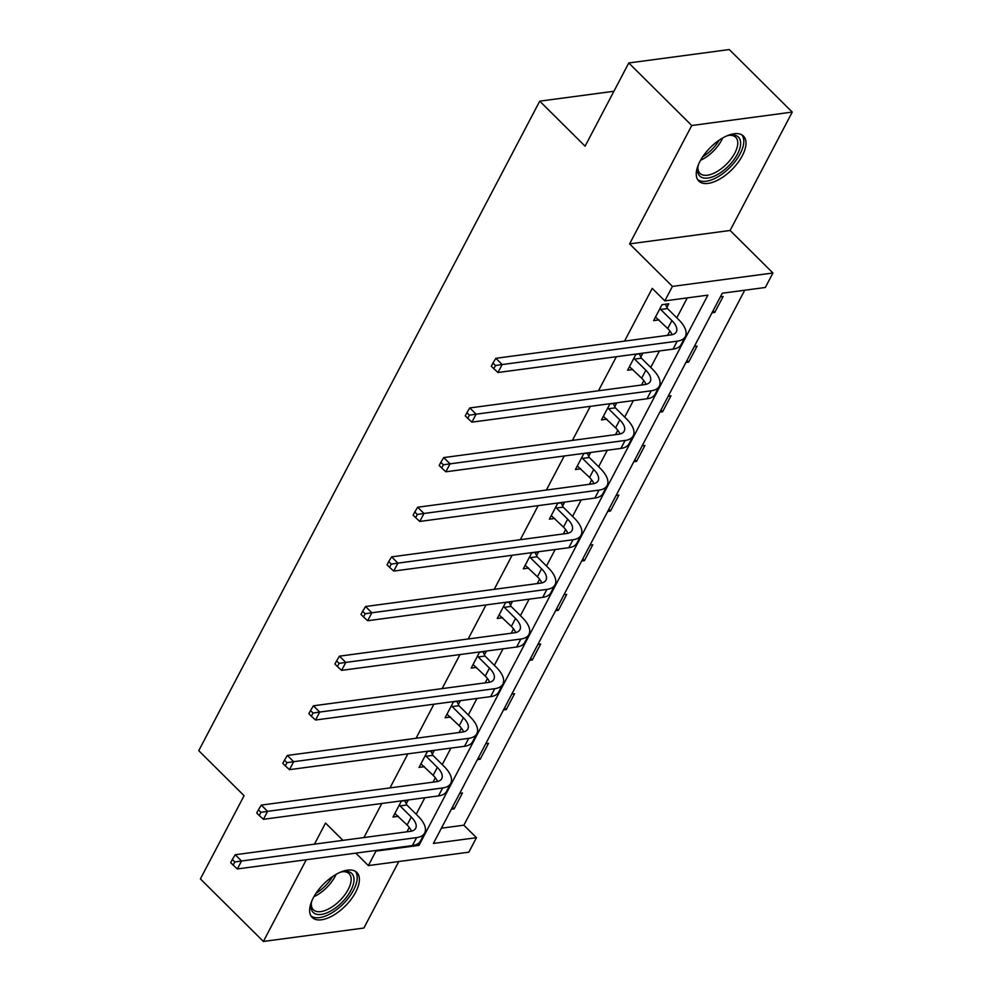 <?xml version="1.0" encoding="UTF-8"?>
<svg xmlns="http://www.w3.org/2000/svg" width="991" height="991" viewBox="0 0 991 991"><rect width="100%" height="100%" fill="white"/><g stroke="black" fill="none" stroke-linecap="round" stroke-linejoin="round"><path stroke-width="1.49" d="M313.329 897.796A31.7 15.422 -45.2 0 1 335.701 874.582A31.7 15.422 -45.2 0 1 356.847 872.464A31.7 15.422 -45.2 0 1 355.695 892.135A31.7 15.422 -45.2 0 1 333.323 915.337A31.7 15.422 -45.2 0 1 312.177 917.455A31.7 15.422 -45.2 0 1 313.329 897.796M699.943 161.409A31.7 15.422 -45.2 0 1 722.315 138.195A31.7 15.422 -45.2 0 1 743.461 136.077A31.7 15.422 -45.2 0 1 742.309 155.748A31.7 15.422 -45.2 0 1 719.937 178.95A31.7 15.422 -45.2 0 1 698.791 181.068A31.7 15.422 -45.2 0 1 699.943 161.409M306.281 859.742L263.383 941.45L200.393 878.918L244.083 795.699L198.745 750.67L539.736 101.156L585.086 146.185L628.777 62.966L729.277 49.55L792.255 112.082L691.755 125.51L629.607 243.885L672.431 286.411L772.93 272.996L765.337 287.477L722.278 293.225L433.401 843.44L476.46 837.692L468.854 852.173L368.355 865.589L375.961 851.108L419.007 845.36L707.884 295.145L664.837 300.892L672.431 286.411M628.777 62.966L691.755 125.51M263.383 941.45L363.883 928.034L398.791 861.526M629.607 243.885L730.107 230.469L792.255 112.082M730.107 230.469L772.93 272.996M441.416 828.191L463.862 825.193L744.724 290.227M463.862 825.193L476.46 837.692M613.925 91.259L539.736 101.156M432.324 754.151L434.207 750.583L427.418 751.488L419.057 767.393L424.433 766.687M484.45 654.865L486.333 651.298L479.545 652.202L471.183 668.107L476.56 667.389M536.577 555.579L538.46 551.999L531.672 552.916L523.31 568.822L528.686 568.103M588.716 456.294L590.586 452.714L583.798 453.618L575.437 469.536L580.813 468.817M640.843 357.008L642.713 353.428L635.925 354.332L627.576 370.25L632.939 369.532M406.967 831.808L409.271 827.435M416.183 814.255L424.854 797.743M433.03 782.159L435.334 777.786M442.246 764.618L450.917 748.106M459.093 732.522L461.397 728.137M468.309 714.969L476.981 698.457M485.156 682.873L487.461 678.501M494.373 665.333L503.044 648.82M511.22 633.224L513.524 628.851M520.436 615.684L529.107 599.171M537.283 583.588L539.587 579.215M546.499 566.034L555.171 549.522M563.346 533.938L565.65 529.566M572.563 516.398L581.234 499.885M589.41 484.302L591.714 479.917M598.626 466.749L607.297 450.236M615.473 434.653L617.777 430.28M624.689 417.112L633.36 400.599M641.536 385.004L643.84 380.631M650.753 367.463L659.424 350.95M667.6 335.367L669.904 330.994M676.816 317.814L687.271 297.895M664.837 300.892L652.239 288.381L624.553 341.115M616.365 356.698L598.49 390.751M590.302 406.347L572.426 440.4M564.238 455.984L546.363 490.05M538.175 505.633L520.3 539.686M512.112 555.27L494.236 589.335M486.048 604.919L468.173 638.972M459.985 654.568L442.11 688.621M433.922 704.205L416.047 738.27M407.858 753.854L389.983 787.907M381.795 803.49L363.92 837.556M666.906 307.359L668.776 303.779L661.988 304.695L653.639 320.601L659.003 319.882M614.779 406.644L616.65 403.077L609.861 403.981L601.5 419.887L606.876 419.168M562.64 505.93L564.523 502.363L557.735 503.267L549.373 519.173L554.749 518.466M510.514 605.228L512.397 601.648L505.608 602.553L497.247 618.471L502.623 617.752M458.387 704.514L460.27 700.934L453.482 701.839L445.12 717.757L450.496 717.038M406.26 803.8L408.143 800.22L401.355 801.137L392.993 817.042L398.37 816.324M342.936 840.356L325.531 823.063L314.457 844.159M355.806 853.127L368.355 865.589M459.713 793.345L462.463 792.973L454.113 808.879L451.363 809.251M485.776 743.696L488.526 743.324L480.177 759.242L477.427 759.602M511.839 694.047L514.589 693.688L506.24 709.593L503.49 709.965M537.902 644.41L540.652 644.039L532.303 659.956L529.553 660.316M563.966 594.761L566.716 594.389L558.367 610.307L555.617 610.679M590.029 545.124L592.779 544.753L584.43 560.658L581.68 561.03M616.092 495.475L618.842 495.104L610.493 511.022L607.743 511.381M642.156 445.826L644.918 445.467L636.556 461.372L633.806 461.744M668.219 396.189L670.981 395.818L662.62 411.736L659.87 412.095M694.282 346.54L697.045 346.169L688.683 362.087L685.933 362.458M720.346 296.904L723.108 296.532L714.746 312.438L711.996 312.809M417.57 843.936L419.007 845.36M713.062 310.778L714.746 312.438M686.998 360.414L688.683 362.087M660.935 410.063L662.62 411.736M634.872 459.7L636.556 461.372M608.808 509.349L610.493 511.022M582.745 558.986L584.43 560.658M556.682 608.635L558.367 610.307M530.619 658.284L532.303 659.956M504.555 707.921L506.24 709.593M478.492 757.57L480.177 759.242M452.429 807.207L454.113 808.879M655.509 317.033L667.736 328.554A20.316 9.489 -152.3 0 1 672.084 334.71M660.687 309.452L671.91 320.601A20.316 9.489 -152.3 0 1 676.32 331.861A20.316 9.489 -152.3 0 1 670.932 334.921L495.872 358.296L502.164 364.552L677.225 341.177A30.486 14.221 27.7 0 0 685.326 336.581A30.486 14.221 27.7 0 0 678.711 319.697L667.476 308.548L660.687 309.452L660.105 308.263M665.382 304.237L667.476 308.548M495.488 365.53L492.973 363.028L491.301 366.212L493.815 368.714L495.488 365.53L502.164 364.552L497.99 372.505L673.05 349.129A30.486 14.221 27.7 0 0 681.139 344.534L685.326 336.581M497.99 372.505L493.815 368.714M492.973 363.028L495.872 358.296M629.446 366.67L641.673 378.203A20.316 9.489 -152.3 0 1 646.021 384.359M634.624 359.101L645.847 370.25A20.316 9.489 -152.3 0 1 650.257 381.498A20.316 9.489 -152.3 0 1 644.868 384.57L469.808 407.933L476.101 414.188L651.161 390.813A30.486 14.221 27.7 0 0 659.263 386.23A30.486 14.221 27.7 0 0 652.648 369.333L641.412 358.185L634.624 359.101L634.042 357.912M639.319 353.886L641.412 358.185M469.424 415.167L466.91 412.677L465.237 415.848L467.752 418.351L469.424 415.167L476.101 414.188L471.927 422.141L646.987 398.778A30.486 14.221 27.7 0 0 655.076 394.183L659.263 386.23M471.927 422.141L467.752 418.351M466.91 412.677L469.808 407.933M603.383 416.319L615.609 427.839A20.316 9.489 -152.3 0 1 619.957 433.996M608.561 408.738L619.784 419.887A20.316 9.489 -152.3 0 1 624.194 431.147A20.316 9.489 -152.3 0 1 618.805 434.207L443.745 457.582L450.038 463.838L625.098 440.462A30.486 14.221 27.7 0 0 633.199 435.867A30.486 14.221 27.7 0 0 626.585 418.982L615.349 407.834L608.561 408.738L607.979 407.549M613.256 403.523L615.349 407.834M443.361 464.816L440.846 462.314L439.174 465.497L441.689 468L443.361 464.816L450.038 463.838L445.863 471.79L620.923 448.415A30.486 14.221 27.7 0 0 629.012 443.832L633.199 435.867M445.863 471.79L441.689 468M440.846 462.314L443.745 457.582M726.787 135.916A27.426 13.354 -45.2 0 1 729.884 135.172A27.426 13.354 -45.2 0 1 739.819 148.377A27.426 13.354 -45.2 0 1 718.512 173.958A27.426 13.354 -45.2 0 1 697.775 167.504A27.426 13.354 -45.2 0 1 698.506 164.407M697.974 166.426A25.394 12.363 134.8 0 0 699.956 173.351A25.394 12.363 134.8 0 0 717.298 171.418A25.394 12.363 134.8 0 0 735.743 137.303A25.394 12.363 134.8 0 0 728.819 135.371M697.577 179.507A31.501 15.323 134.8 0 0 718.425 176.522A31.501 15.323 134.8 0 0 741.887 134.887M340.186 872.303A27.426 13.354 -45.2 0 1 343.27 871.56A27.426 13.354 -45.2 0 1 353.205 884.765A27.426 13.354 -45.2 0 1 331.898 910.345A27.426 13.354 -45.2 0 1 311.174 903.891A27.426 13.354 -45.2 0 1 311.892 900.794M311.36 902.813A25.394 12.363 134.8 0 0 313.342 909.738A25.394 12.363 134.8 0 0 330.684 907.806A25.394 12.363 134.8 0 0 349.129 873.69A25.394 12.363 134.8 0 0 342.205 871.758M310.976 915.895A31.501 15.323 134.8 0 0 331.812 912.909A31.501 15.323 134.8 0 0 355.286 871.275M577.319 465.956L589.546 477.489A20.316 9.489 -152.3 0 1 593.894 483.645M582.497 458.387L593.72 469.536A20.316 9.489 -152.3 0 1 598.13 480.796A20.316 9.489 -152.3 0 1 592.742 483.856L417.682 507.231L423.975 513.474L599.035 490.111A30.486 14.221 27.7 0 0 607.124 485.516A30.486 14.221 27.7 0 0 600.509 468.632L589.286 457.483L582.497 458.387L581.915 457.198M587.192 453.172L589.286 457.483M417.298 514.465L414.783 511.963L413.111 515.147L415.625 517.649L417.298 514.465L423.975 513.474L419.8 521.439L594.86 498.064A30.486 14.221 27.7 0 0 602.949 493.468L607.124 485.516M419.8 521.439L415.625 517.649M414.783 511.963L417.682 507.231M551.256 515.605L563.483 527.138A20.316 9.489 -152.3 0 1 567.831 533.282M556.434 508.024L567.657 519.173A20.316 9.489 -152.3 0 1 572.067 530.433A20.316 9.489 -152.3 0 1 566.679 533.492L391.606 556.868L397.911 563.123L572.971 539.748A30.486 14.221 27.7 0 0 581.06 535.152A30.486 14.221 27.7 0 0 574.446 518.268L563.222 507.119L556.434 508.024L555.852 506.835M561.129 502.809L563.222 507.119M391.234 564.102L388.72 561.6L387.047 564.783L389.562 567.286L391.234 564.102L397.911 563.123L393.737 571.076L568.797 547.701A30.486 14.221 27.7 0 0 576.886 543.118L581.06 535.152M393.737 571.076L389.562 567.286M388.72 561.6L391.606 556.868M525.193 565.242L537.419 576.774A20.316 9.489 -152.3 0 1 541.767 582.931M530.371 557.673L541.594 568.822A20.316 9.489 -152.3 0 1 546.004 580.082A20.316 9.489 -152.3 0 1 540.615 583.142L365.543 606.517L371.848 612.772L546.908 589.397A30.486 14.221 27.7 0 0 554.997 584.801A30.486 14.221 27.7 0 0 548.382 567.917L537.159 556.769L530.371 557.673L529.789 556.484M535.066 552.458L537.159 556.769M365.171 613.751L362.656 611.249L360.984 614.432L363.499 616.935L365.171 613.751L371.848 612.772L367.673 620.725L542.734 597.35A30.486 14.221 27.7 0 0 550.823 592.754L554.997 584.801M367.673 620.725L363.499 616.935M362.656 611.249L365.543 606.517M499.13 614.891L511.356 626.423A20.316 9.489 -152.3 0 1 515.704 632.58M504.308 607.322L515.531 618.471A20.316 9.489 -152.3 0 1 519.941 629.719A20.316 9.489 -152.3 0 1 514.552 632.791L339.479 656.153L345.785 662.409L520.845 639.034A30.486 14.221 27.7 0 0 528.934 634.451A30.486 14.221 27.7 0 0 522.319 617.554L511.096 606.405L504.308 607.322L503.725 606.133M509.002 602.107L511.096 606.405M339.108 663.388L336.593 660.886L334.921 664.069L337.435 666.571L339.108 663.388L345.785 662.409L341.61 670.362L516.67 646.999A30.486 14.221 27.7 0 0 524.759 642.403L528.934 634.451M341.61 670.362L337.435 666.571M336.593 660.886L339.479 656.153M473.066 664.54L485.293 676.06A20.316 9.489 -152.3 0 1 489.641 682.217M478.244 656.959L489.467 668.107A20.316 9.489 -152.3 0 1 493.877 679.368A20.316 9.489 -152.3 0 1 488.489 682.427L313.416 705.803L319.721 712.058L494.782 688.683A30.486 14.221 27.7 0 0 502.871 684.087A30.486 14.221 27.7 0 0 496.256 667.203L485.033 656.054L478.244 656.959L477.662 655.769M482.939 651.744L485.033 656.054M313.045 713.037L310.53 710.535L308.858 713.718L311.372 716.22L313.045 713.037L319.721 712.058L315.547 720.011L490.607 696.636A30.486 14.221 27.7 0 0 498.696 692.04L502.871 684.087M315.547 720.011L311.372 716.22M310.53 710.535L313.416 705.803M447.003 714.177L459.229 725.709A20.316 9.489 -152.3 0 1 463.577 731.866M452.181 706.608L463.404 717.757A20.316 9.489 -152.3 0 1 467.814 729.017A20.316 9.489 -152.3 0 1 462.425 732.076L287.353 755.439L293.658 761.695L468.718 738.332A30.486 14.221 27.7 0 0 476.807 733.736A30.486 14.221 27.7 0 0 470.192 716.852L458.969 705.703L452.181 706.608L451.599 705.419M456.876 701.393L458.969 705.703M286.981 762.686L284.467 760.184L282.794 763.367L285.309 765.87L286.981 762.686L293.658 761.695L289.483 769.66L464.544 746.285A30.486 14.221 27.7 0 0 472.633 741.689L476.807 733.736M289.483 769.66L285.309 765.87M284.467 760.184L287.353 755.439M420.94 763.826L433.166 775.358A20.316 9.489 -152.3 0 1 437.514 781.503M426.118 756.244L437.341 767.393A20.316 9.489 -152.3 0 1 441.751 778.653A20.316 9.489 -152.3 0 1 436.362 781.713L261.29 805.088L267.595 811.344L442.655 787.969A30.486 14.221 27.7 0 0 450.744 783.373A30.486 14.221 27.7 0 0 444.129 766.489L432.906 755.34L426.118 756.244L425.535 755.055M430.812 751.029L432.906 755.34M260.918 812.323L258.403 809.82L256.731 813.004L259.246 815.506L260.918 812.323L267.595 811.344L263.42 819.297L438.48 795.922A30.486 14.221 27.7 0 0 446.569 791.338L450.744 783.373M263.42 819.297L259.246 815.506M258.403 809.82L261.29 805.088M394.876 813.462L407.103 824.995A20.316 9.489 -152.3 0 1 411.451 831.152M400.054 805.894L411.277 817.042A20.316 9.489 -152.3 0 1 415.687 828.303A20.316 9.489 -152.3 0 1 410.299 831.362L235.226 854.738L241.531 860.993L416.592 837.618A30.486 14.221 27.7 0 0 424.681 833.022A30.486 14.221 27.7 0 0 418.066 816.138L406.843 804.989L400.054 805.894L399.472 804.704M404.749 800.678L406.843 804.989M234.855 861.972L232.34 859.47L230.668 862.653L233.182 865.155L234.855 861.972L241.531 860.993L237.357 868.946L412.417 845.571A30.486 14.221 27.7 0 0 420.506 840.975L424.681 833.022M237.357 868.946L233.182 865.155M232.34 859.47L235.226 854.738M671.91 320.601L667.736 328.554M677.225 341.177L673.05 349.129M645.847 370.25L641.673 378.203M651.161 390.813L646.987 398.778M619.784 419.887L615.609 427.839M625.098 440.462L620.923 448.415M722.687 137.984A25.394 12.363 -45.2 0 1 704.167 158.387A25.394 12.363 -45.2 0 1 700.55 160.282M702.73 156.739A24.564 11.954 134.8 0 0 702.941 156.615A24.564 11.954 134.8 0 0 719.156 140.189M336.073 874.372A25.394 12.363 -45.2 0 1 317.554 894.774A25.394 12.363 -45.2 0 1 313.936 896.669M316.117 893.126A24.564 11.954 134.8 0 0 316.327 893.002A24.564 11.954 134.8 0 0 332.555 876.577M593.72 469.536L589.546 477.489M599.035 490.111L594.86 498.064M567.657 519.173L563.483 527.138M572.971 539.748L568.797 547.701M541.594 568.822L537.419 576.774M546.908 589.397L542.734 597.35M515.531 618.471L511.356 626.423M520.845 639.034L516.67 646.999M489.467 668.107L485.293 676.06M494.782 688.683L490.607 696.636M463.404 717.757L459.229 725.709M468.718 738.332L464.544 746.285M437.341 767.393L433.166 775.358M442.655 787.969L438.48 795.922M411.277 817.042L407.103 824.995M416.592 837.618L412.417 845.571"/></g></svg>
